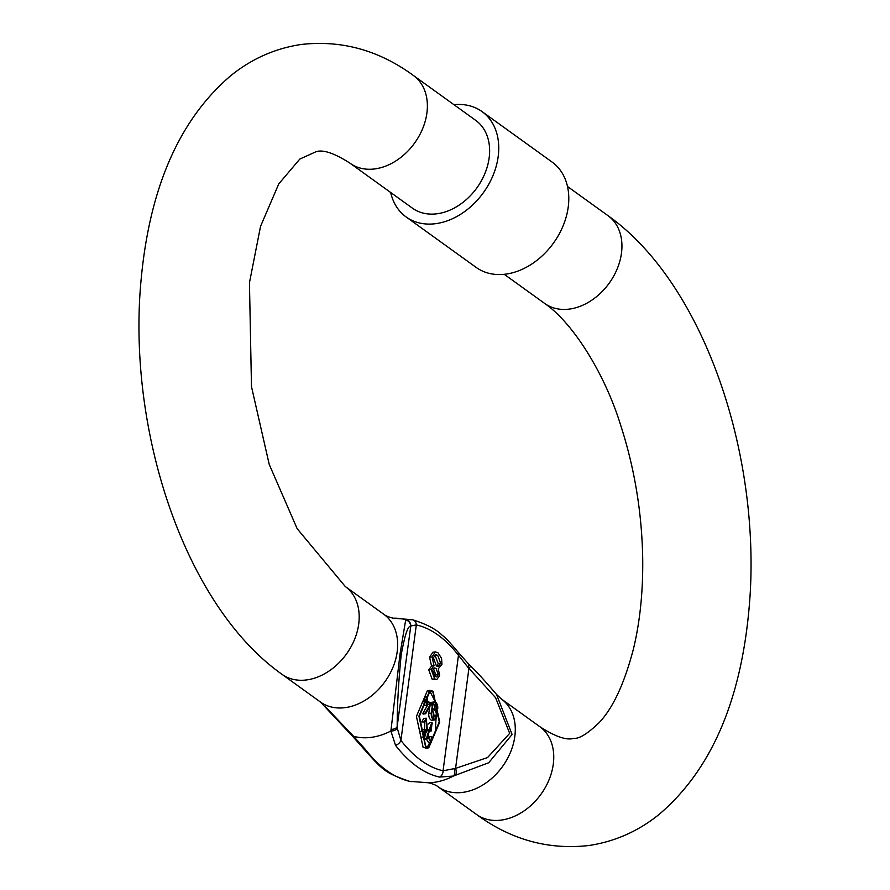 <?xml version="1.0" encoding="UTF-8"?>
<svg xmlns="http://www.w3.org/2000/svg" width="890" height="890" viewBox="0 0 890 890"><rect width="100%" height="100%" fill="white"/><g stroke="black" fill="none" stroke-linecap="round" stroke-linejoin="round"><path stroke-width="1.33" d="M365.556 749.658A6.008 3.66 142.5 0 1 363.576 748.668L352.718 736.431A6.008 0.99 136.4 0 0 353.553 736.286L365.556 749.658C379.262 767.047 393.903 777.593 409.489 781.309L428.813 782.811A64.903 48.494 -54.2 0 0 453.411 776.058L488.71 762.741L512.095 734.473L496.52 694.389C483.882 679.66 475.193 670.181 470.454 665.965A6.008 0.768 135.3 0 1 468.908 668.423L455.569 768.381L443.064 770.785A6.008 4.962 101.8 0 1 439.482 777.07C423.94 773.499 409.3 762.952 395.56 745.419L390.888 731.013A64.903 48.494 125.8 0 1 353.553 736.286L325.228 706.538M391.01 729.333A6.008 3.56 1.3 0 0 397.196 726.329L410.78 625.993A6.008 5.907 -128.6 0 0 405.74 619.674L400.077 653.761L390.888 731.013A6.008 3.549 178.3 0 0 397.185 727.898L397.196 726.329C397.185 705.636 398.509 681.885 401.168 655.051C404.716 635.404 407.843 625.848 410.535 626.371A6.008 5.93 -139.9 0 0 405.606 619.952M427.4 746.955L435.232 732.314L436.601 708.863M435.466 702.154L430.426 692.353L428.735 691.586M432.929 691.997L439.248 721.857L428.657 746.988L425.709 746.176L419.39 716.317L429.981 691.196L432.929 691.997M429.87 690.362L427.367 690.718L416.42 716.417L423.095 747.3L426.266 748.167L428.769 747.823L425.598 746.944L418.923 716.061L429.87 690.362L433.041 691.23L439.716 722.124L428.769 747.823M436.345 715.126A4.094 2.214 82 0 0 434.598 710.131A4.094 2.214 82 0 0 433.53 709.819A4.094 2.214 82 0 0 431.95 711.944L431.75 713.435A4.094 2.214 82 0 0 433.452 718.764A4.094 2.214 82 0 0 434.52 719.076A4.094 2.214 82 0 0 436.156 716.617L436.345 715.126L433.842 715.482A4.094 2.214 82 0 0 432.373 710.732M433.163 718.519A4.094 2.214 82 0 0 433.653 716.973L433.842 715.482M435.655 702.277A4.928 2.659 -98 0 1 437.713 708.696L435.21 709.052L437.257 708.373A4.094 2.214 -98 0 0 435.544 703.044A4.094 2.214 -98 0 0 434.476 702.733A4.094 2.214 -98 0 0 432.84 705.192L432.24 709.753A4.94 2.67 -98 0 1 433.408 708.985A4.94 2.67 -98 0 1 434.698 709.363A4.94 2.67 -98 0 1 436.812 715.382L436.612 716.94A4.928 2.659 -98 0 1 434.643 719.91A4.928 2.659 -98 0 1 433.352 719.532A4.928 2.659 -98 0 1 431.294 713.113L432.395 704.869A4.928 2.659 -98 0 1 434.365 701.899A4.928 2.659 -98 0 1 435.655 702.277M429.681 706.771L428.791 713.469A4.928 2.659 82 0 0 430.849 719.888A4.928 2.659 82 0 0 432.139 720.266L434.643 719.91M433.33 703.645A4.094 2.214 -98 0 1 434.754 708.729M390.677 192.496A64.937 48.516 -54.2 0 0 406.118 216.949A64.937 48.516 -54.2 0 0 436.156 223.613A64.937 48.516 -54.2 0 0 493.16 175.141A64.937 48.516 -54.2 0 0 482.024 111.584A64.937 48.516 -54.2 0 0 453.945 104.686M406.118 216.949L476.15 267.412A64.937 48.516 -54.2 0 0 506.199 274.076A64.937 48.516 -54.2 0 0 563.203 225.604A64.937 48.516 -54.2 0 0 552.067 162.047L482.024 111.584M350.182 163.315L412.437 208.171A54.112 40.428 -54.2 0 0 458.795 205.345A54.112 40.428 -54.2 0 0 489.155 157.897A54.112 40.428 -54.2 0 0 475.705 120.361L413.438 75.505A54.112 40.428 -54.2 0 1 426.9 113.041A54.112 40.428 -54.2 0 1 375.213 168.866A54.112 40.428 -54.2 0 1 350.182 163.315C334.673 153.314 323.337 149.431 316.173 151.656L299.797 159.088L278.748 183.907L260.525 226.405L249.456 282.731L251.481 386.616L269.225 464.424L297.16 528.682L345.264 586.51A54.112 40.428 -54.2 0 1 358.714 624.046A54.112 40.428 -54.2 0 1 307.028 679.871A54.112 40.428 -54.2 0 1 281.997 674.32C188.302 608.093 131.275 443.287 139.786 296.748C146.16 195.6 176.498 121.897 230.833 75.639C251.636 58.807 275.032 48.427 301.02 44.5C341.437 39.872 378.906 50.207 413.438 75.505M454.123 768.927A6.008 3.349 -104.7 0 1 453.411 776.058L439.482 777.07M411.38 781.665L409.267 781.264C385.014 772.642 384.035 771.541 363.576 748.668M393.113 618.194A64.903 48.494 125.8 0 1 405.74 619.674L412.326 619.696A6.008 4.962 101.8 0 1 412.548 619.74A6.008 4.962 101.8 0 1 416.32 624.913C431.227 628.296 445.278 638.419 458.472 655.285L467.728 667.022A6.008 0.99 -43.6 0 0 469.097 664.574L458.239 652.337A6.008 3.66 142.5 0 1 458.472 655.285L443.064 770.785C428.168 767.403 414.117 757.279 400.912 740.413L397.185 727.898M352.718 736.431L351.361 735.04A6.008 0.768 -44.7 0 0 352.051 734.84M395.56 745.419A6.008 3.66 -37.5 0 0 400.912 740.413L416.32 624.913L410.78 625.993M467.728 667.022L495.597 697.716L509.67 733.371L487.564 757.557L455.569 768.381A6.008 3.137 -105.4 0 1 455.168 775.546M435.344 651.892L432.84 652.248L429.581 657.254L431.55 666.098L428.724 669.803L432.151 679.237L436.812 679.515L439.649 675.443L438.269 668.779L441.974 664.24L441.551 658.322L438.036 652.826L435.344 651.892L432.084 656.898L434.053 665.742L431.227 669.447L434.654 678.881L436.812 679.515M432.151 679.237L434.654 678.881M428.724 669.803L431.227 669.447M431.55 666.098L434.053 665.742M429.581 657.254L432.084 656.898M436.033 668.401L434.465 667.934L432.54 670.359L434.921 676.289L436.667 676.901L438.336 674.587L436.033 668.401L433.285 668.601M433.397 657.766L436.4 665.887L438.292 666.465L440.661 663.25L437.713 655.363L435.555 654.662L433.397 657.766M438.336 674.587L435.833 674.943L433.53 668.757M435.243 676.5L435.833 674.943M436.957 666.232L438.158 663.606L440.661 663.25M437.713 655.363L434.431 655.263M438.158 663.606L435.21 655.719M424.308 721.568L426.165 718.174L423.662 718.53L421.804 721.923L424.741 722.024L421.804 721.923M426.165 718.174L427.411 729.555L428.947 729.8L432.039 722.457L429.536 722.814L428.112 724.104M432.039 722.457L431.25 730.946L429.325 730.723L427.856 737.098L431.072 741.47L431.439 736.586L428.936 736.942L429.047 737.754M426.343 739.078L428.68 742.649L431.183 742.305L428.257 737.832L426.978 738.934L423.796 739.29L424.474 739.279L423.796 739.29L425.698 734.328M426.978 738.934L426.299 738.934L428.835 730.612L427.211 730.356L423.629 736.909L425.186 729.466L422.683 729.811L419.858 732.192M420.892 737.254L423.629 736.909M424.964 721.278L424.452 729.566M427 703.567L428.068 704.335L422.772 713.457L423.128 714.103L425.631 713.747L425.275 713.101L422.772 713.457M423.796 705.358L426.755 705.325L423.796 705.358L424.296 701.62L423.573 701.098L423.685 700.33L426.911 700.497L427.4 696.759L424.897 697.115L424.486 700.219M434.365 701.899L431.861 702.255A4.928 2.659 82 0 0 430.593 703.156M431.439 736.586L431.183 742.305M426.744 738.133L424.241 738.489M428.835 730.612L427.067 730.857M425.186 729.466L426.889 729.477L426.288 719.009L424.741 722.024M425.275 713.101L430.571 703.979L428.068 704.335M430.571 703.979L427.256 701.598L426.755 705.325M426.31 705.002L426.8 701.264L424.296 701.62M426.8 701.264L423.573 701.098M426.076 700.741L426.188 699.974M427.4 696.759L427.356 700.819L431.428 703.756L425.631 713.747M432.184 723.47L430.716 730.078L429.492 729.945L432.184 723.47M426.644 730.356L423.596 735.863L422.483 733.76L425.565 730.39L426.644 730.356L424.608 730.645M429.503 729.889L430.805 724.894M422.539 734.628L424.063 730.935M539.818 726.685C555.327 736.686 566.663 740.569 573.827 738.344C579.09 738.923 587.389 733.827 598.748 723.058C612.798 708.518 624.402 683.676 633.535 648.554C640.021 621.465 643.081 591.55 642.714 558.798C641.924 512.718 634.581 468.207 620.675 425.264C604.944 373.989 573.06 322.903 544.736 303.49A54.112 40.428 -54.2 0 0 569.778 309.03A54.112 40.428 -54.2 0 0 621.465 253.205A54.112 40.428 -54.2 0 0 608.004 215.68C701.698 281.908 758.725 446.713 750.214 593.252C743.84 694.4 713.502 768.103 659.167 814.361C638.364 831.193 614.968 841.573 588.98 845.5C548.563 850.128 511.094 839.793 476.562 814.495A54.112 40.428 -54.2 0 0 501.593 820.046A54.112 40.428 -54.2 0 0 553.28 764.221A54.112 40.428 -54.2 0 0 539.818 726.685L501.348 698.973A54.112 40.428 125.8 0 1 514.809 736.497A54.112 40.428 125.8 0 1 484.449 783.957A54.112 40.428 125.8 0 1 438.08 786.782C436.311 785.258 433.174 783.945 428.668 782.811M281.997 674.32L320.467 702.043A54.112 40.428 -54.2 0 0 366.825 699.217A54.112 40.428 -54.2 0 0 397.185 651.758A54.112 40.428 -54.2 0 0 383.735 614.234L345.264 586.51M436.156 716.617L433.653 716.973M431.294 713.113L428.791 713.469M432.395 704.869L430.638 705.114M501.348 698.973L496.52 694.389M458.239 652.337C450.251 642.736 444.933 637.095 442.308 635.404C436.423 629.375 426.499 624.157 412.548 619.74L393.157 618.194C388.652 617.07 385.503 615.747 383.735 614.234M567.497 186.499L608.004 215.68M320.467 702.043L351.361 735.04M476.562 814.495L438.08 786.782M470.454 665.965L469.097 664.574M504.241 274.309L544.736 303.49M431.25 730.946L428.746 731.291M426.722 739.023L424.219 739.379M432.318 709.141L433.408 708.985"/></g></svg>
